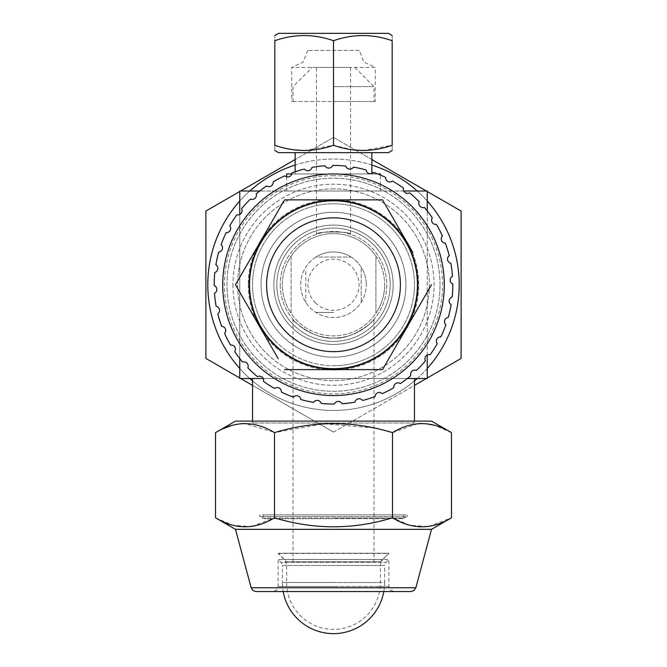 <?xml version="1.0" encoding="UTF-8"?>
<svg xmlns="http://www.w3.org/2000/svg" width="667" height="667" viewBox="0 0 667 667"><rect width="100%" height="100%" fill="white"/><g stroke="black" fill="none" stroke-linecap="round" stroke-linejoin="round"><path stroke-width="0.5" stroke-dasharray="3.33 2.5" d="M342.038 403.76A4.26 4.26 0 0 0 334.284 404.06A119.31 119.31 0 0 1 321.244 403.435A4.26 4.26 0 0 0 313.557 402.384A119.31 119.31 0 0 1 300.817 399.5A4.26 4.26 0 0 0 293.43 397.132A119.31 119.31 0 0 1 281.391 392.079A4.26 4.26 0 0 0 274.529 388.469A119.31 119.31 0 0 1 263.54 381.399A4.26 4.26 0 0 0 257.412 376.655A119.31 119.31 0 0 1 247.824 367.784A4.26 4.26 0 0 0 242.613 362.048A119.31 119.31 0 0 1 234.709 351.651A4.26 4.26 0 0 0 230.574 345.089A119.31 119.31 0 0 1 224.596 333.475A4.26 4.26 0 0 0 221.661 326.296A119.31 119.31 0 0 1 217.784 313.823A4.26 4.26 0 0 0 216.141 306.245A119.31 119.31 0 0 1 214.499 293.288A4.26 4.26 0 0 0 214.19 285.543A119.31 119.31 0 0 1 214.824 272.495A4.26 4.26 0 0 0 215.866 264.807A119.31 119.31 0 0 1 218.751 252.068A4.26 4.26 0 0 0 221.119 244.689A119.31 119.31 0 0 1 226.171 232.641A4.26 4.26 0 0 0 229.782 225.78A119.31 119.31 0 0 1 236.852 214.799A4.26 4.26 0 0 0 241.596 208.663A119.31 119.31 0 0 1 250.467 199.074A4.26 4.26 0 0 0 256.211 193.864A119.31 119.31 0 0 1 266.608 185.96A4.26 4.26 0 0 0 273.162 181.824A119.31 119.31 0 0 1 284.776 175.846A4.26 4.26 0 0 0 291.954 172.911A119.31 119.31 0 0 1 304.427 169.043A4.26 4.26 0 0 0 312.006 167.392A119.31 119.31 0 0 1 324.962 165.75A4.26 4.26 0 0 0 332.716 165.449A119.31 119.31 0 0 1 345.756 166.075A4.26 4.26 0 0 0 353.443 167.125A119.31 119.31 0 0 1 366.183 170.01A4.26 4.26 0 0 0 373.57 172.369A119.31 119.31 0 0 1 385.609 177.422A4.26 4.26 0 0 0 392.471 181.04A119.31 119.31 0 0 1 403.46 188.102A4.26 4.26 0 0 0 409.588 192.855A119.31 119.31 0 0 1 419.176 201.717A4.26 4.26 0 0 0 424.387 207.462A119.31 119.31 0 0 1 432.291 217.859A4.26 4.26 0 0 0 436.426 224.42A119.31 119.31 0 0 1 442.404 236.035A4.26 4.26 0 0 0 445.339 243.205A119.31 119.31 0 0 1 449.216 255.686A4.26 4.26 0 0 0 450.859 263.265A119.31 119.31 0 0 1 452.501 276.221A4.26 4.26 0 0 0 452.81 283.967A119.31 119.31 0 0 1 452.176 297.015A4.26 4.26 0 0 0 451.134 304.694A119.31 119.31 0 0 1 448.249 317.434A4.26 4.26 0 0 0 445.881 324.821A119.31 119.31 0 0 1 440.829 336.86A4.26 4.26 0 0 0 437.218 343.722A119.31 119.31 0 0 1 430.148 354.711A4.26 4.26 0 0 0 425.404 360.839A119.31 119.31 0 0 1 416.533 370.427A4.26 4.26 0 0 0 410.789 375.646A119.31 119.31 0 0 1 400.392 383.55A4.26 4.26 0 0 0 393.838 387.685A119.31 119.31 0 0 1 382.224 393.663A4.26 4.26 0 0 0 375.046 396.598A119.31 119.31 0 0 1 362.573 400.467A4.26 4.26 0 0 0 354.994 402.109A119.31 119.31 0 0 1 342.038 403.76M440.028 284.751A106.528 106.528 0 0 0 333.5 178.222A106.528 106.528 0 0 0 226.972 284.751A106.528 106.528 0 0 0 333.5 391.279A106.528 106.528 0 0 0 440.028 284.751A106.528 106.528 0 0 1 333.5 391.279A106.528 106.528 0 0 1 226.972 284.751A106.528 106.528 0 0 1 333.5 178.222A106.528 106.528 0 0 1 440.028 284.751M333.5 365.716A80.957 80.957 0 0 0 414.457 284.751A80.957 80.957 0 0 0 333.5 203.794A80.957 80.957 0 0 0 252.543 284.751A80.957 80.957 0 0 0 333.5 365.716A80.957 80.957 0 0 0 414.457 284.751A80.957 80.957 0 0 0 333.5 203.794A80.957 80.957 0 0 0 252.543 284.751A80.957 80.957 0 0 0 333.5 365.716A80.957 80.957 0 0 1 252.543 284.751A80.957 80.957 0 0 1 333.5 203.794A80.957 80.957 0 0 1 414.457 284.751A80.957 80.957 0 0 1 333.5 365.716M276.255 342.004A80.957 80.957 0 0 1 333.5 203.794A80.957 80.957 0 0 1 364.482 359.555A80.957 80.957 0 0 1 276.255 342.004M427.247 355.061L427.247 210.947M239.753 214.449L239.753 358.554M263.198 378.497L407.304 378.497L263.198 378.497M427.247 378.497L239.753 378.497L239.753 191.012L427.247 191.012L427.247 378.497M414.457 378.497L252.543 378.497M403.802 191.012L259.696 191.012M286.627 191.012L380.373 191.012L286.627 191.012L286.627 176.863M333.5 200.167A84.584 84.584 0 0 0 248.916 284.751A84.584 84.584 0 0 0 333.5 369.335A84.584 84.584 0 0 0 418.084 284.751A84.584 84.584 0 0 0 333.5 200.167A84.584 84.584 0 0 1 418.084 284.751A84.584 84.584 0 0 1 333.5 369.335A84.584 84.584 0 0 1 248.916 284.751A84.584 84.584 0 0 1 333.5 200.167M248.282 284.751A85.218 85.218 0 0 0 333.5 369.977A85.218 85.218 0 0 0 418.718 284.751A85.218 85.218 0 0 0 333.5 199.533A85.218 85.218 0 0 0 248.282 284.751A85.218 85.218 0 0 1 333.5 199.533A85.218 85.218 0 0 1 418.718 284.751A85.218 85.218 0 0 1 333.5 369.977A85.218 85.218 0 0 1 248.282 284.751M239.753 368.501A125.704 125.704 0 0 0 249.758 378.497M252.543 380.907A125.704 125.704 0 0 0 414.457 380.907M417.242 378.497A125.704 125.704 0 0 0 427.247 368.501M427.247 201.009A125.704 125.704 0 0 0 417.242 191.012M371.853 165.041A125.704 125.704 0 0 0 295.147 165.041M249.758 191.012A125.704 125.704 0 0 0 239.753 201.009M252.543 385.376L333.5 432.116L414.457 385.376M426.371 378.497L427.247 377.989M239.753 377.989L240.629 378.497M333.5 432.116L205.878 358.437L205.878 211.072L333.5 137.394L461.122 211.072L461.122 358.437L333.5 432.116M442.363 221.903A125.704 125.704 0 0 1 396.348 393.613A125.704 125.704 0 0 1 224.637 347.607A125.704 125.704 0 0 1 270.652 175.896A125.704 125.704 0 0 1 442.363 221.903M427.247 191.512L426.371 191.012M371.853 159.53L333.5 137.394L295.147 159.53M240.629 191.012L239.753 191.512M333.5 175.671A109.08 109.08 0 0 0 224.42 284.751A109.08 109.08 0 0 0 333.5 393.838A109.08 109.08 0 0 0 442.58 284.751A109.08 109.08 0 0 0 333.5 175.671M232.941 284.751A100.559 100.559 0 0 0 333.5 385.318A100.559 100.559 0 0 0 434.059 284.751A100.559 100.559 0 0 0 333.5 184.192A100.559 100.559 0 0 0 232.941 284.751A100.559 100.559 0 0 1 333.5 184.192A100.559 100.559 0 0 1 434.059 284.751A100.559 100.559 0 0 1 333.5 385.318A100.559 100.559 0 0 1 232.941 284.751M333.5 188.878A95.873 95.873 0 0 0 237.627 284.751A95.873 95.873 0 0 0 333.5 380.624A95.873 95.873 0 0 0 429.373 284.751A95.873 95.873 0 0 0 333.5 188.878A95.873 95.873 0 0 1 429.373 284.751A95.873 95.873 0 0 1 333.5 380.624A95.873 95.873 0 0 1 237.627 284.751A95.873 95.873 0 0 1 333.5 188.878M333.5 212.314A72.436 72.436 0 0 0 261.064 284.751A72.436 72.436 0 0 0 333.5 357.195A72.436 72.436 0 0 0 405.936 284.751A72.436 72.436 0 0 0 333.5 212.314A72.436 72.436 0 0 1 405.936 284.751A72.436 72.436 0 0 1 333.5 357.195A72.436 72.436 0 0 1 261.064 284.751A72.436 72.436 0 0 1 333.5 212.314M273.845 284.751A59.655 59.655 0 0 0 333.5 344.405A59.655 59.655 0 0 0 393.155 284.751A59.655 59.655 0 0 0 333.5 225.096A59.655 59.655 0 0 0 273.845 284.751A59.655 59.655 0 0 1 333.5 225.096A59.655 59.655 0 0 1 393.155 284.751A59.655 59.655 0 0 1 333.5 344.405A59.655 59.655 0 0 1 273.845 284.751A59.655 59.655 0 0 0 333.5 344.405A59.655 59.655 0 0 0 393.155 284.751A59.655 59.655 0 0 0 333.5 225.096A59.655 59.655 0 0 0 273.845 284.751A59.655 59.655 0 0 1 333.5 225.096A59.655 59.655 0 0 1 393.155 284.751A59.655 59.655 0 0 1 333.5 344.405A59.655 59.655 0 0 1 273.845 284.751M280.24 284.751A53.26 53.26 0 0 0 333.5 338.019A53.26 53.26 0 0 0 386.76 284.751A53.26 53.26 0 0 0 333.5 231.491A53.26 53.26 0 0 0 280.24 284.751A53.26 53.26 0 0 1 333.5 231.491A53.26 53.26 0 0 1 386.76 284.751A53.26 53.26 0 0 1 333.5 338.019A53.26 53.26 0 0 1 280.24 284.751M316.458 234.292C315.416 231.232 351.567 231.224 350.542 234.292C351.592 231.241 315.433 231.216 316.458 234.292L316.458 67.442L350.542 67.442L316.458 67.442M373.979 319.368C376.863 318.367 353.427 340.37 333.475 338.019C313.507 340.328 290.153 318.367 293.021 319.368C290.162 318.376 313.515 340.328 333.475 338.019C353.418 340.353 376.797 318.434 373.979 319.368L373.979 561.722L293.021 561.722L373.979 561.722M293.021 319.368L293.021 561.722M380.373 561.722L286.627 561.722L380.373 561.722L388.894 553.201L278.106 553.201L388.894 553.201L278.106 553.201L286.627 561.722M278.106 553.468L388.894 553.468L382.891 559.421L284.109 559.421L382.891 559.421L381.024 562.198L380.373 565.474L333.5 565.474L380.373 565.474L380.373 582.516L333.5 582.516L380.373 582.516A46.873 46.873 0 0 1 333.5 629.39A46.873 46.873 0 0 1 286.627 582.516L333.5 582.516L286.627 582.516L286.627 565.474L333.5 565.474L286.627 565.474L285.976 562.198L284.109 559.421L278.106 553.468M350.542 234.292L350.542 67.442M359.271 50.425L307.729 50.425L359.271 50.425L363.899 62.098L375.263 67.442L291.737 67.442L375.263 67.442L375.263 101.526L291.737 101.526L375.263 101.526M333.5 86.61L373.979 86.61L333.5 86.61M333.5 101.526L373.979 101.526L333.5 101.526M307.729 50.425L303.101 62.098L291.737 67.442L291.737 101.526M380.373 191.012L380.373 175.037M380.373 173.962L286.627 173.962M291.779 173.962L377.78 173.962M371.853 173.962L295.147 173.962L371.853 173.962L371.853 173.52M295.147 152.66L371.853 152.66L295.147 152.66M295.147 173.962L295.147 171.778M278.531 152.66L388.469 152.66M362.84 150.517L392.171 145.281C392.171 152.168 392.171 152.168 392.171 145.281L392.121 40.712M304.16 150.517L333.5 145.281L352.935 149.883M392.171 40.729C392.171 33.842 392.171 33.842 392.171 40.729C372.62 33.842 353.06 33.842 333.5 40.729C313.94 33.842 294.38 33.842 274.829 40.729C274.829 33.842 274.829 33.842 274.829 40.729L274.829 145.281L285.142 148.224M333.5 145.281L333.5 40.729M388.469 33.35L278.531 33.35M290.137 149.25L294.297 149.883M274.829 145.281C274.829 152.168 274.829 152.168 274.829 145.281M414.457 421.11L252.543 421.11L414.457 421.11M413.823 421.11L253.177 421.11L413.823 421.11L413.823 423.028L253.177 423.028L413.823 423.028L415.741 421.11L251.259 421.11L415.741 421.11M251.259 421.11L253.177 423.028L253.177 421.11M431.507 421.11L235.493 421.11M417.7 423.728L392.496 432.641L374.571 428.106M373.979 427.981L323.979 423.77L274.504 432.641L274.504 517.8C313.807 529.79 353.135 529.79 392.496 517.8L409.947 525.304L427.789 526.546M273.412 432.024L244.831 423.52M240.745 423.72L232.133 425.363M223.812 428.397L215.516 432.641M451.484 432.641L434.851 425.354M426.28 423.728L421.894 423.52M428.814 526.405L451.484 517.8M392.496 432.641L392.496 517.8M235.493 529.34L431.507 529.34M215.516 517.8L232.966 525.313L250.817 526.546M251.801 526.405L274.504 517.8M256.086 591.554L410.914 591.554M272.995 591.554L333.5 591.554L272.995 591.554L276.605 590.053L278.106 586.435L278.106 559.471L333.5 559.471L278.106 559.471L281.107 562.448L385.893 562.448L281.107 562.448L282.366 565.474L333.5 565.474L282.366 565.474L282.366 582.516L333.5 582.516L282.366 582.516A51.134 51.134 0 0 0 283.175 591.554M333.5 591.554L394.005 591.554L333.5 591.554M383.825 591.554A51.134 51.134 0 0 0 384.634 582.516L333.5 582.516L384.634 582.516L384.634 565.474L333.5 565.474L384.634 565.474L385.893 562.448L388.894 559.471L333.5 559.471L388.894 559.471L388.894 586.435L333.5 586.435L388.894 586.435L390.395 590.053L394.005 591.554M236.193 283.542L283.8 201.092M401.15 232.174L412.856 252.46M431.507 284.751L382.499 369.626M278.181 358.688L271.961 347.916M265.85 337.335L259.997 327.189M417.442 284.751A83.942 83.942 0 0 1 333.5 368.693A83.942 83.942 0 0 1 249.558 284.751A83.942 83.942 0 0 1 333.5 200.809A83.942 83.942 0 0 1 417.442 284.751M315.424 302.835A25.563 25.563 0 0 0 359.063 284.751A25.563 25.563 0 0 0 309.88 274.971A25.563 25.563 0 0 0 315.424 302.835M333.5 312.448L315.908 312.448L333.5 312.448M333.5 257.053L315.908 257.053A32.808 32.808 0 0 0 315.908 312.448A32.808 32.808 0 0 0 366.308 284.751A32.808 32.808 0 0 1 333.5 317.567A32.808 32.808 0 0 1 300.692 284.751A32.808 32.808 0 0 1 333.5 251.943A32.808 32.808 0 0 1 366.308 284.751A32.808 32.808 0 0 0 361.197 267.167L361.197 302.343L361.197 267.167A32.808 32.808 0 0 0 351.092 257.053L333.5 257.053M305.803 271.461L305.803 302.343L305.803 271.461M291.104 256.17L291.104 313.34A51.134 51.134 0 0 0 375.896 313.34L375.896 256.17A51.134 51.134 0 0 0 291.104 256.17L291.104 313.34A51.134 51.134 0 0 1 333.5 233.617A51.134 51.134 0 0 1 384.634 284.751A51.134 51.134 0 0 0 375.896 256.17L375.896 313.34A51.134 51.134 0 0 0 384.634 284.751A51.134 51.134 0 0 1 333.5 335.885A51.134 51.134 0 0 1 291.104 256.17M276.83 284.751A56.67 56.67 0 0 0 333.5 341.429A56.67 56.67 0 0 0 390.17 284.751A56.67 56.67 0 0 0 333.5 228.081A56.67 56.67 0 0 0 276.83 284.751A56.67 56.67 0 0 1 333.5 228.081A56.67 56.67 0 0 1 390.17 284.751A56.67 56.67 0 0 1 333.5 341.429A56.67 56.67 0 0 1 276.83 284.751M351.092 257.053A32.808 32.808 0 0 0 315.908 257.053L351.092 257.053M263.19 514.849L403.81 514.849L263.19 514.849L263.19 518.684L333.5 518.684L263.19 518.684L262.473 517.967L333.5 517.967L262.473 517.967L259.78 516.558L333.5 516.558L259.78 516.558L259.78 514.849L407.22 514.849L259.78 514.849M403.81 514.849L403.81 518.684L333.5 518.684L403.81 518.684L404.527 517.967L333.5 517.967L404.527 517.967L407.22 516.558L333.5 516.558L407.22 516.558L407.22 514.849M251.151 587.76L415.849 587.76M278.106 586.435L333.5 586.435L278.106 586.435M354.802 67.442L373.979 86.61L373.979 101.526M293.021 101.526L293.021 86.61L312.198 67.442"/><path stroke-width="1" d="M214.19 285.543A4.26 4.26 0 0 1 214.499 293.288A119.31 119.31 0 0 0 216.141 306.245A4.26 4.26 0 0 1 217.784 313.823A119.31 119.31 0 0 0 221.661 326.296A4.26 4.26 0 0 1 224.596 333.475A119.31 119.31 0 0 0 230.574 345.089A4.26 4.26 0 0 1 234.709 351.651A119.31 119.31 0 0 0 242.613 362.048A4.26 4.26 0 0 1 247.824 367.784A119.31 119.31 0 0 0 257.412 376.655A4.26 4.26 0 0 1 263.54 381.399A119.31 119.31 0 0 0 274.529 388.469A4.26 4.26 0 0 1 281.391 392.079A119.31 119.31 0 0 0 293.43 397.132A4.26 4.26 0 0 1 300.817 399.5A119.31 119.31 0 0 0 313.557 402.384A4.26 4.26 0 0 1 321.244 403.435A119.31 119.31 0 0 0 334.284 404.06A4.26 4.26 0 0 1 342.038 403.76A119.31 119.31 0 0 0 354.994 402.109A4.26 4.26 0 0 1 362.573 400.467A119.31 119.31 0 0 0 375.046 396.598A4.26 4.26 0 0 1 382.224 393.663A119.31 119.31 0 0 0 393.838 387.685A4.26 4.26 0 0 1 400.392 383.55A119.31 119.31 0 0 0 410.789 375.646A4.26 4.26 0 0 1 416.533 370.427A119.31 119.31 0 0 0 425.404 360.839A4.26 4.26 0 0 1 430.148 354.711A119.31 119.31 0 0 0 437.218 343.722A4.26 4.26 0 0 1 440.829 336.86A119.31 119.31 0 0 0 445.881 324.821A4.26 4.26 0 0 1 448.249 317.434A119.31 119.31 0 0 0 451.134 304.694A4.26 4.26 0 0 1 452.176 297.015A119.31 119.31 0 0 0 452.81 283.967A4.26 4.26 0 0 1 452.501 276.221A119.31 119.31 0 0 0 450.859 263.265A4.26 4.26 0 0 1 449.216 255.686A119.31 119.31 0 0 0 445.339 243.205A4.26 4.26 0 0 1 442.404 236.035A119.31 119.31 0 0 0 436.426 224.42A4.26 4.26 0 0 1 432.291 217.859A119.31 119.31 0 0 0 424.387 207.462A4.26 4.26 0 0 1 419.176 201.717A119.31 119.31 0 0 0 409.588 192.855A4.26 4.26 0 0 1 403.46 188.102A119.31 119.31 0 0 0 392.471 181.04A4.26 4.26 0 0 1 385.609 177.422A119.31 119.31 0 0 0 373.57 172.369A4.26 4.26 0 0 1 366.183 170.01A119.31 119.31 0 0 0 353.443 167.125A4.26 4.26 0 0 1 345.756 166.075A119.31 119.31 0 0 0 332.716 165.449A4.26 4.26 0 0 1 324.962 165.75A119.31 119.31 0 0 0 312.006 167.392A4.26 4.26 0 0 1 304.427 169.043A119.31 119.31 0 0 0 291.954 172.911A4.26 4.26 0 0 1 284.776 175.846A119.31 119.31 0 0 0 273.162 181.824A4.26 4.26 0 0 1 266.608 185.96A119.31 119.31 0 0 0 256.211 193.864A4.26 4.26 0 0 1 250.467 199.074A119.31 119.31 0 0 0 241.596 208.663A4.26 4.26 0 0 1 236.852 214.799A119.31 119.31 0 0 0 229.782 225.78A4.26 4.26 0 0 1 226.171 232.641A119.31 119.31 0 0 0 221.119 244.689A4.26 4.26 0 0 1 218.751 252.068A119.31 119.31 0 0 0 215.866 264.807A4.26 4.26 0 0 1 214.824 272.495A119.31 119.31 0 0 0 214.19 285.534M237.552 340.145A110.789 110.789 0 0 1 278.106 188.811A110.789 110.789 0 0 1 429.448 229.356A110.789 110.789 0 0 1 388.894 380.699A110.789 110.789 0 0 1 237.552 340.145M414.457 421.11L414.457 378.497L407.304 378.497L427.247 378.497L427.247 355.061M239.753 358.554L239.753 378.497L263.198 378.497L252.543 378.497L252.543 421.11M259.696 191.012L239.753 191.012L239.753 214.449M427.247 210.947L427.247 191.012L403.802 191.012M239.753 201.009A125.704 125.704 0 0 0 239.753 368.501M249.758 378.497A125.704 125.704 0 0 0 252.543 380.907M414.457 380.907A125.704 125.704 0 0 0 417.242 378.497M427.247 368.501A125.704 125.704 0 0 0 427.247 201.009M417.242 191.012A125.704 125.704 0 0 0 371.853 165.041M295.147 165.041A125.704 125.704 0 0 0 249.758 191.012M414.457 385.376L426.371 378.497M427.247 377.989L461.122 358.437L461.122 211.072L427.247 191.512M239.753 191.512L205.878 211.072L205.878 358.437L239.753 377.989M240.629 378.497L252.543 385.376M426.371 191.012L371.853 159.53M295.147 159.53L240.629 191.012M380.373 175.037L380.373 173.962L377.78 173.962M286.627 176.863L286.627 173.962L291.779 173.962M371.853 173.52L371.853 152.66M295.147 171.778L295.147 152.66M392.171 150.517L388.469 152.66L278.531 152.66L274.829 150.517M392.171 145.281C392.171 152.168 392.171 152.168 392.171 145.281C372.62 152.168 353.06 152.168 333.5 145.281L333.5 40.729C353.06 33.842 372.62 33.842 392.171 40.729C392.171 33.842 392.171 33.842 392.171 40.729L392.171 145.281M352.935 149.883L362.84 150.517M274.829 35.493L278.531 33.35L388.469 33.35L392.171 35.493M333.5 145.281C313.94 152.168 294.38 152.168 274.829 145.281L274.829 40.729C294.38 33.842 313.94 33.842 333.5 40.729L333.375 40.687M274.829 40.729C274.829 33.842 274.829 33.842 274.829 40.729M285.142 148.224L290.137 149.25M294.297 149.883L304.16 150.517M274.829 145.281C274.829 152.168 274.829 152.168 274.829 145.281M215.516 517.8L215.516 432.641L235.493 421.11L431.507 421.11L451.484 432.641L451.484 517.8C431.841 529.79 412.173 529.79 392.496 517.8C353.193 529.79 313.865 529.79 274.504 517.8C254.852 529.79 235.193 529.79 215.516 517.8L235.493 529.34L431.507 529.34L451.484 517.8M374.571 428.106L373.979 427.981M215.516 432.641C235.193 420.652 254.852 420.652 274.504 432.641L273.412 432.024M244.831 423.52L240.745 423.72M232.133 425.363L223.812 428.397M434.851 425.354L426.28 423.728M421.894 423.52L417.7 423.728M427.789 526.546L428.814 526.405M250.817 526.546L251.801 526.405M392.496 517.8L392.496 432.641C353.193 420.652 313.865 420.652 274.504 432.641L274.504 517.8M392.496 432.641C412.173 420.652 431.841 420.652 451.484 432.641M251.151 587.76L415.849 587.76L414.024 590.495L410.914 591.554L256.086 591.554L252.976 590.495L251.151 587.76L235.493 529.34M259.997 327.189L235.493 284.751L236.193 283.542M283.8 201.092L284.501 199.875L382.499 199.875L401.15 232.174M412.856 252.46L382.499 199.875L284.501 199.875L235.493 284.751L278.181 358.688M382.499 369.626L284.501 369.626L382.499 369.626L431.507 284.751M271.961 347.916L265.85 337.335M333.5 368.693A83.942 83.942 0 0 0 417.442 284.751A83.942 83.942 0 0 0 333.5 200.809A83.942 83.942 0 0 0 249.558 284.751A83.942 83.942 0 0 0 333.5 368.693A83.942 83.942 0 0 1 249.558 284.751A83.942 83.942 0 0 1 333.5 200.809A83.942 83.942 0 0 1 417.442 284.751M333.5 217.851A66.9 66.9 0 0 0 266.6 284.751A66.9 66.9 0 0 0 333.5 351.651A66.9 66.9 0 0 0 400.4 284.751A66.9 66.9 0 0 0 333.5 217.851M415.849 587.76L431.507 529.34M283.175 591.554A51.134 51.134 0 0 0 383.825 591.554"/></g></svg>
